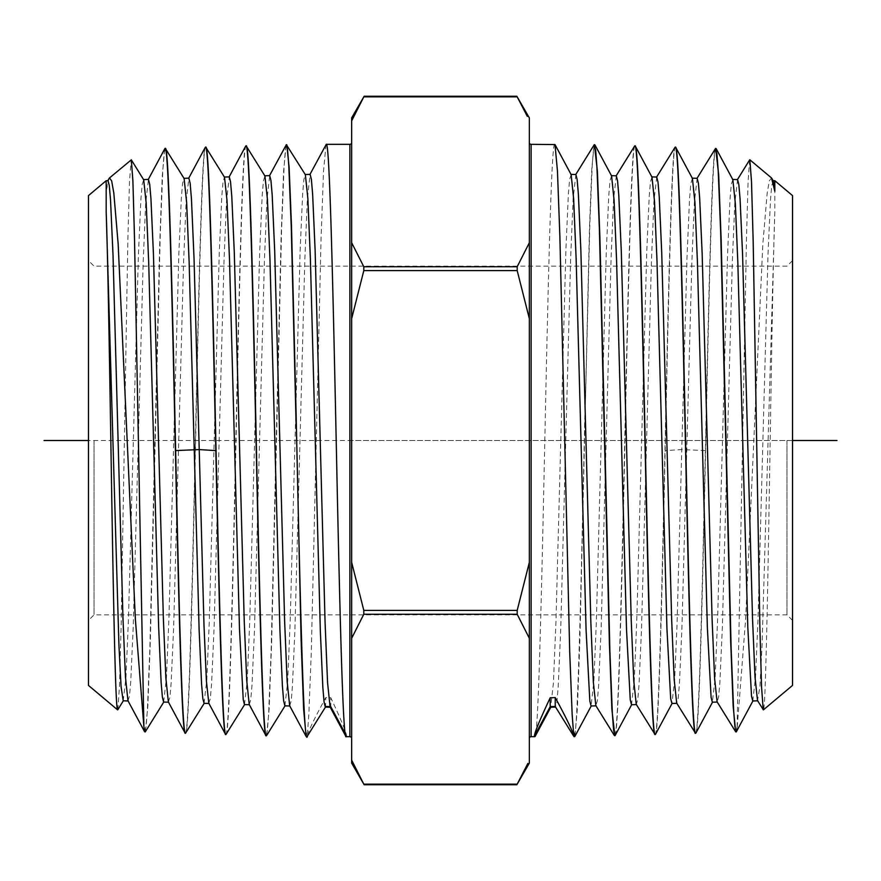 <?xml version="1.0" encoding="UTF-8"?>
<svg xmlns="http://www.w3.org/2000/svg" width="881" height="881" viewBox="0 0 881 881"><rect width="100%" height="100%" fill="white"/><g stroke="black" fill="none" stroke-linecap="round" stroke-linejoin="round"><path stroke-width="0.66" stroke-dasharray="4.41 3.3" d="M529.338 763.122L529.338 117.878M529.338 738.443L529.338 142.557L529.338 738.443M529.338 242.727L517.191 266.745L363.809 266.745L363.809 270.599L351.662 318.647L351.662 562.353L363.809 610.401L363.809 614.255L351.662 638.273L351.662 763.122M517.191 266.745L517.191 270.599L529.338 318.647M363.809 614.255L517.191 614.255L529.338 638.273M517.191 614.255L517.191 610.401L529.338 562.353M353.688 116.358L363.809 96.844L517.191 96.844L527.312 116.358M527.873 763.409L517.191 784.156L363.809 784.156L353.127 763.409M351.662 117.878L351.662 318.647M351.662 242.727L363.809 266.745M351.662 562.353L351.662 638.273M351.662 142.557L351.662 738.443L351.662 142.557M346.123 736.67L346.563 735.965C346.442 732.585 341.178 719.854 330.793 697.763L325.772 697.587C313.724 719.722 307.623 732.518 307.458 735.965L325.585 706.903L325.772 697.587M326.003 144.561L323.547 170.98L321.091 237.418L311.29 652.006L308.835 714.689L307.601 731.131L306.379 736.67M345.187 733.41L346.563 735.965M208.786 703.214L210.328 698.6L211.572 684.074L214.061 628.616L224.016 260.589L226.505 201.187L229.291 176.883M249.213 704.47L250.744 699.833L251.988 685.231L254.488 629.497L264.443 259.686L266.932 200.009L269.707 175.627M289.684 705.813L291.171 701.067L292.415 686.398L294.904 630.378L304.87 258.761L307.359 198.831L310.134 174.372M330.111 707.08L330.793 706.639L330.793 697.763M225.712 734.479C229.203 740.227 232.782 582.473 236.317 417.66C239.522 268.364 242.727 142.667 245.92 145.894M286.083 144.88L283.594 171.355L281.094 237.749L271.117 651.422L268.628 713.885L267.384 730.239L266.128 735.734M266.635 735.503L269.134 709.062L271.623 642.756L281.601 229.203L284.089 166.63L285.334 150.199L286.589 144.627M246.162 145.883C242.649 140.685 239.092 298.219 235.568 462.657C232.364 611.965 229.159 737.893 225.954 734.49M205.736 147.138C202.223 142.821 198.71 296.952 195.164 461.864C191.97 610.159 188.699 737.716 185.528 733.223M204.062 703.324L206.804 679.703L209.304 620.764L219.281 252.484L221.77 196.683L223.014 182.026L224.479 177.18M244.478 704.591L247.231 680.848L249.719 621.634L259.697 251.592L262.197 195.527L263.441 180.792L264.95 175.991M284.904 705.846L287.658 682.004L290.146 622.515L300.124 250.689L302.612 194.36L303.868 179.559L305.366 174.724M145.343 731.781L147.843 706.099L150.343 640.883L160.32 232.132L162.82 170.187L164.064 153.922L165.32 148.404M164.714 148.889L162.236 176.585L159.747 243.002L149.825 649.583L147.347 710.626L146.103 726.594L144.858 731.957M185.285 733.223C188.809 737.738 192.311 584.114 195.868 418.618C199.084 270.346 202.256 144.616 205.493 147.149M108.87 178.832L106.183 191.276L108.022 180.66M127.943 700.703L129.485 696.111L130.729 681.718L133.218 626.765L143.174 262.307L145.662 203.478L148.449 179.405M168.359 701.937L169.901 697.411L171.145 682.995L173.634 627.823L183.6 261.393L186.089 202.267L188.864 178.149M88.474 685.418L88.474 195.582M106.183 191.276L106.183 180.715M117.823 709.679L119.497 685.627L121.171 624.794L127.833 240.843L129.496 181.552L131.159 159.769M123.219 700.813L125.972 677.324L128.461 618.891L138.438 254.157L140.927 198.952L142.182 184.459L143.691 179.779M163.624 702.069L166.388 678.469L168.888 619.761L178.854 253.276L181.354 197.796L182.598 183.237L184.107 178.513M88.474 440.5L88.474 620.4L88.474 260.6L88.474 440.5L792.526 440.5L792.526 620.4L792.526 260.6L792.526 440.5L351.662 440.5M94.025 440.5L94.025 614.85L94.025 440.5M786.975 440.5L786.975 614.85L786.975 440.5M792.526 195.582L792.526 685.418M774.817 180.715L774.817 211.858C773.022 260.93 771.205 377.509 769.41 487.138C767.406 610.401 765.391 710.747 763.398 709.866M749.632 159.924L748.057 182.103L746.482 238.553L737.1 728.686L745.623 619.365L762.836 244.059L767.175 193.126L769.344 180.858L771.525 177.962M774.817 211.858L762.043 645.828L759.918 686.673L757.528 700.593M737.573 179.559L734.82 203.093L732.331 261.624L722.354 627.129L719.865 682.533L718.621 697.091L717.101 701.86M697.157 178.303L694.371 202.322L691.86 262.109L681.883 629.441L679.416 684.13L678.183 698.468L676.685 703.126M695.472 733.223C698.776 736.791 702.08 602.549 705.351 450.598C708.798 290.95 712.233 144.055 715.68 148.404M737.1 726.847L735.899 731.968M773.276 180.946L771.734 185.439L770.49 199.745L768.001 254.51L758.034 618.297L755.546 677.004L752.759 700.968M732.849 179.68L731.307 184.261L730.063 198.677L727.574 253.717L717.619 619.002L715.13 678.018L712.355 702.223M692.422 178.414L690.836 183.38L689.548 198.941L686.971 258.122L677.004 625.411L674.604 680.826L671.917 703.478M736.45 731.593L737.1 728.686M715.923 148.404C712.344 144.836 708.886 298.527 705.318 463.098C702.102 611.546 698.908 736.472 695.715 733.223M675.507 147.149C672.06 142.788 668.613 290.312 665.177 450.632C661.895 603.243 658.592 738.058 655.288 734.479M594.146 144.869L591.834 168.128L589.51 226.505L584.863 426.063L589.763 226.153L592.208 165.727L593.431 149.935L594.653 144.638M655.046 734.49C658.603 738.597 662.105 582.594 665.629 419.015C668.822 270.676 672.06 143.162 675.264 147.138M635.08 145.894C631.556 140.497 627.999 298.813 624.486 462.811C621.281 611.788 618.099 738.586 614.872 735.734M614.63 735.745C618.154 740.205 621.667 584.048 625.213 418.651C628.417 269.41 631.655 141.775 634.838 145.883M584.863 414.973C581.097 589.235 577.319 753.651 573.542 735.965M656.73 177.048L653.977 200.703L651.488 259.785L641.511 629.023L639.011 684.944L637.767 699.613L636.258 704.382M616.315 175.782L613.561 199.524L611.062 258.871L601.084 629.904L598.595 686.09L597.351 700.847L595.842 705.637M575.888 174.526L573.146 198.357L570.646 257.968L560.668 630.774L558.169 687.246L556.924 702.069L555.415 706.903M651.995 177.158L650.464 181.761L649.22 196.298L646.731 251.889L636.765 620.896L634.276 680.429L631.501 704.745M611.579 175.903L610.048 180.528L608.804 195.13L606.304 250.986L596.349 621.766L593.849 681.586L591.074 706M571.152 174.636L569.622 179.295L568.377 193.974L565.888 250.105L555.922 622.636L553.433 682.731L550.702 707.245M574.919 736.34L577.407 708.379L579.896 639.584L584.863 426.063M554.744 144.33C551.286 139.848 547.839 295.465 544.348 462.162C541.198 612.042 537.994 741.108 534.877 736.67M517.191 270.599L363.809 270.599M363.809 610.401L517.191 610.401M349.878 144.33L349.878 736.67M705.351 450.598L681.806 449.563L665.177 450.632M531.122 736.67L531.122 144.33M792.526 620.4L786.975 614.85L94.025 614.85L88.474 620.4M792.526 260.6L786.975 266.15L94.025 266.15L88.474 260.6"/><path stroke-width="1.32" d="M353.688 116.358L351.662 120.873L351.662 117.878L364.15 96.249L516.85 96.249L529.338 117.878L529.338 763.122L516.85 784.751L364.15 784.751L351.662 763.122L351.662 760.127L353.127 763.409M527.873 763.409L517.191 784.156L363.809 784.156L351.662 760.127L351.662 638.273L363.809 614.255L363.809 610.401L351.662 562.353L351.662 318.647L363.809 270.599L363.809 266.745L351.662 242.727L351.662 120.873L363.809 96.844L517.191 96.844L527.312 116.358M363.809 266.745L517.191 266.745L517.191 270.599L529.338 318.647M517.191 266.745L529.338 242.727M363.809 610.401L517.191 610.401L517.191 614.255L529.338 638.273M517.191 610.401L529.338 562.353M351.662 318.647L351.662 242.727M351.662 638.273L351.662 562.353M351.662 142.557A1.773 1.773 0 0 1 349.878 144.33L326.256 144.33C329.714 139.848 333.161 295.465 336.652 462.162C339.802 612.042 343.006 741.108 346.123 736.67L349.878 736.67L349.878 144.33M351.662 738.443A1.773 1.773 0 0 0 349.878 736.67M306.995 736.67L306.125 736.439L303.626 709.128L301.126 640.454L296.137 414.973C299.903 589.235 303.681 753.651 307.458 735.965L325.574 706.892M326.256 144.33L309.848 174.636M296.137 426.063L291.237 226.153L288.792 165.727L287.569 149.935L286.347 144.638L305.366 174.724L307.854 198.357L310.354 257.968L320.332 630.774L322.831 687.246L324.076 702.069L325.32 707.102L325.772 706.485L330.793 706.639L345.187 733.41M183.843 178.303L188.864 178.149L190.164 183.38L191.452 198.941L194.029 258.122L203.996 625.411L206.396 680.826L208.786 703.214L225.459 734.236M229.291 176.883L230.536 181.761L231.78 196.298L234.269 251.889L244.235 620.896L246.724 680.429L249.213 704.47L265.875 735.492L266.635 735.503M264.685 175.793L269.707 175.627L270.952 180.528L272.196 195.13L274.696 250.986L284.651 621.766L287.151 681.586L289.684 705.813M305.112 174.526L310.134 174.372L311.378 179.295L312.623 193.974L315.112 250.105L325.078 622.636L327.567 682.731L330.111 707.08M205.196 147.479L205.493 147.149C208.94 142.788 212.387 290.312 215.823 450.632C219.105 603.243 222.408 738.058 225.712 734.479L225.954 734.49C222.43 739.952 218.851 580.777 215.349 417.968C212.156 270.038 208.929 143.196 205.736 147.138L224.523 177.246L227.023 200.703L229.512 259.785L239.489 629.023L243.233 699.613L244.478 704.591L249.499 704.734M245.634 146.191L245.92 145.894C249.433 140.531 252.99 298.02 256.492 461.655C259.686 610.599 262.934 739.754 266.128 735.734M286.347 144.638L269.421 175.903M286.81 144.803L289.144 167.654L291.479 225.932L296.137 414.973M266.37 735.745C262.846 740.205 259.333 584.048 255.787 418.651C252.583 269.399 249.345 141.775 246.162 145.883L264.939 175.991L267.439 199.524L269.938 258.871L279.916 629.904L282.405 686.09L283.649 700.847L284.904 705.846L289.926 705.989M244.731 704.382L225.954 734.49M204.315 703.126L185.528 733.223C182.224 736.791 178.92 602.549 175.649 450.598C172.202 290.95 168.767 144.066 165.32 148.404L164.714 148.889M184.107 178.513L186.629 202.322L189.14 262.109L199.117 629.441L201.584 684.13L202.817 698.468L204.062 703.324L209.083 703.478M143.9 726.847L135.377 619.365L118.164 244.059L113.825 193.126L111.656 180.858L109.475 177.962L131.324 159.835L132.899 181.057L134.474 236.945L143.9 726.847L145.343 731.781M145.101 731.968L143.9 728.686M165.077 148.404C168.656 144.836 172.114 298.538 175.682 463.098C178.898 611.546 182.092 736.472 185.285 733.223L185.528 733.223M109.475 177.962L108.87 178.832M106.183 180.715L106.183 211.858C107.978 260.93 109.795 377.509 111.59 487.138C113.594 610.401 115.609 710.747 117.602 709.866L88.474 685.418L88.474 195.582L106.183 180.715L108.022 180.682L109.266 185.439L110.51 199.745L112.999 254.51L122.966 618.297L125.454 677.004L127.943 700.703L144.627 731.737M148.449 179.405L149.693 184.261L150.937 198.677L153.426 253.717L163.381 619.002L165.87 678.018L168.359 701.937L185.032 732.959M106.183 211.858L118.957 645.828L121.082 686.673L123.219 700.813M143.691 179.779L146.18 203.093L148.669 261.624L158.646 627.129L161.135 682.533L162.379 697.091L163.624 702.069L168.656 702.201M184.096 178.502L165.32 148.404M737.573 179.559L738.818 184.459L740.073 198.952L742.562 254.157L752.539 618.891L755.028 677.324L757.528 700.593L763.398 709.866L792.526 685.418L792.526 195.582L774.817 180.715L772.978 180.682M763.221 709.789L761.547 686.839L759.874 626.644L753.178 241.449L751.515 181.717L749.841 159.769L771.525 177.962L774.817 191.276L774.817 180.715M717.101 701.86L714.612 678.469L712.112 619.761L702.146 253.276L699.646 197.796L698.402 183.237L697.157 178.303L692.136 178.149M715.405 148.669L716.936 153.922L718.18 170.187L720.68 232.132L730.657 640.883L733.157 706.099L735.657 731.781L736.45 731.593M774.817 191.276L773.276 180.946M757.781 700.802L752.759 700.968L751.515 696.111L747.782 626.765L737.826 262.307L735.338 203.478L732.849 179.68L716.165 148.669M717.376 702.047L712.344 702.201L711.099 697.411L707.366 627.823L697.4 261.393L694.911 202.267L692.422 178.414L675.749 147.391M715.68 148.404L718.676 174.812L721.176 240.37L731.142 648.746L733.642 710.405L734.886 726.539L736.142 731.957M696.045 732.838L695.715 733.223C692.191 737.738 688.689 584.114 685.132 418.618C681.916 270.357 678.744 144.616 675.507 147.149L675.264 147.138C678.777 142.821 682.29 296.952 685.836 461.864C689.03 610.159 692.301 737.716 695.472 733.223L676.685 703.126L674.196 679.703L671.696 620.764L661.719 252.484L659.23 196.683L657.986 182.026L656.73 177.048L651.709 176.894M655.288 734.479L655.046 734.49C651.841 737.893 648.636 611.965 645.432 462.657C641.908 298.219 638.351 140.685 634.838 145.883L635.08 145.894C638.273 142.667 641.478 268.364 644.683 417.66C648.218 582.473 651.797 740.227 655.288 734.479L655.585 734.148M616.315 175.782L617.559 180.792L618.803 195.527L621.303 251.592L631.281 621.634L633.769 680.848L636.258 704.382L655.046 734.49M594.411 144.627L597.406 171.355L599.906 237.749L609.883 651.422L612.372 713.885L613.617 730.239L614.872 735.734L611.899 709.623L609.399 643.615L599.41 229.478L596.911 166.707L595.666 150.222L594.146 144.869M573.542 735.965L555.228 706.485L555.228 697.587C567.276 719.722 573.377 732.518 573.542 735.965L555.228 706.485L550.207 706.639L550.207 697.763L555.228 697.587M614.398 735.558L595.842 705.637L593.342 682.004L590.854 622.515L580.876 250.689L578.388 194.36L577.132 179.559L575.888 174.526L570.866 174.372M550.702 707.245L550.207 706.639L534.437 735.965C534.558 732.585 539.822 719.854 550.207 697.763M676.938 703.324L671.917 703.478L670.672 698.6L666.939 628.616L656.984 260.589L654.495 201.187L651.995 177.158L635.333 146.136M636.523 704.58L631.501 704.734L630.256 699.833L626.512 629.497L616.557 259.686L614.068 200.009L611.579 175.903L594.917 144.88M596.096 705.835L591.074 705.989L589.83 701.067L586.096 630.378L576.13 258.761L573.641 198.831L571.152 174.636L554.997 144.561L557.453 170.98L559.909 237.418L569.71 652.006L572.165 714.689L573.399 731.131L574.919 736.34M529.338 142.557A1.773 1.773 0 0 0 531.122 144.33L554.997 144.561M535.174 736.329L534.437 735.965M534.877 736.67L531.122 736.67A1.773 1.773 0 0 0 529.338 738.443M836.95 440.5L792.526 440.5M88.474 440.5L44.05 440.5M363.809 270.599L517.191 270.599M363.809 614.255L517.191 614.255M175.649 450.598L199.194 449.563L215.823 450.632M531.122 144.33L531.122 736.67M229.005 177.158L245.667 146.136M289.64 705.725L306.125 736.428M330.067 706.98L345.881 736.439M266.602 735.558L285.158 705.637M108.947 178.678L107.735 180.935M164.835 148.669L148.162 179.691M205.251 147.391L188.6 178.391M117.768 709.789L123.461 700.593M131.313 159.835L143.68 179.779M163.888 701.86L145.332 731.781M737.32 179.779L749.687 159.835M717.112 701.86L735.668 731.781M696.904 178.502L715.449 148.592M732.552 179.438L737.573 179.592M772.053 178.678L773.265 180.935M736.373 731.737L753.035 700.714M695.968 732.959L712.63 701.948M594.19 144.803L575.634 174.724M634.617 146.07L616.061 175.991M675.033 147.325L656.477 177.246M672.203 703.214L655.541 734.236M631.787 704.47L615.125 735.492M591.36 705.725L574.875 736.428M550.933 706.98L535.119 736.439M616.315 175.793L611.293 175.627M555.68 707.091L550.658 707.256M574.621 736.67L574.005 736.67M128.241 700.968L123.219 700.802M148.449 179.438L143.427 179.592M224.27 177.048L229.291 176.894M325.32 707.091L330.342 707.256"/></g></svg>
